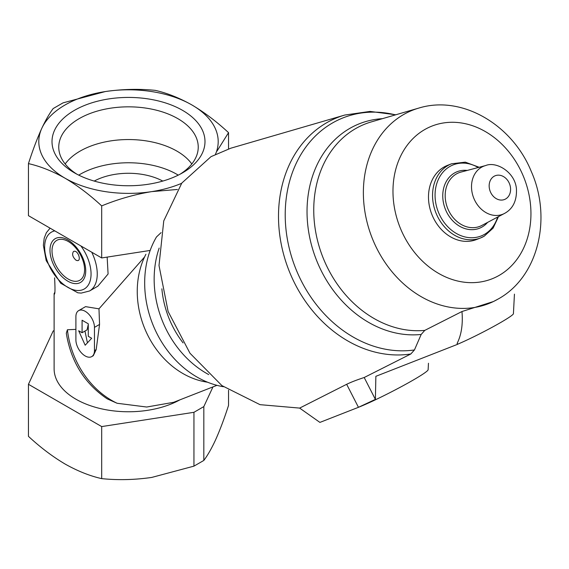 <?xml version="1.0" encoding="UTF-8"?>
<svg xmlns="http://www.w3.org/2000/svg" width="569" height="569" viewBox="0 0 569 569"><rect width="100%" height="100%" fill="white"/><g stroke="black" fill="none" stroke-linecap="round" stroke-linejoin="round"><path stroke-width="0.85" d="M162.791 181.07A50.321 29.055 0 0 0 94.205 181.07M74.411 110.365A76.488 44.162 0 0 0 74.411 172.82A76.488 44.162 0 0 0 182.585 172.82A76.488 44.162 0 0 0 182.585 110.365A76.488 44.162 0 0 0 74.411 110.365M181.618 183.325A89.703 51.786 180 0 1 151.717 191.618A89.703 51.786 180 0 1 65.072 178.211A89.703 51.786 180 0 1 41.857 128.189A89.703 51.786 180 0 1 105.279 91.566A89.703 51.786 180 0 1 191.924 104.973A89.703 51.786 180 0 1 215.48 154.242M179.96 399.822A74.383 42.945 180 0 1 99.298 408.314A74.383 42.945 180 0 1 54.112 368.819L54.112 293.675M75.897 329.38L67.405 329.757L66.303 333.221C70.933 361.699 84.575 383.584 107.242 398.883L117.1 403.265L146.695 407.027L173.63 402.304L216.967 385.334M78.614 310.646A13.13 7.582 -120 0 0 75.897 316.656L75.897 339.878A13.13 7.582 -120 0 0 81.63 353.086A13.13 7.582 -120 0 0 91.744 356.607A13.13 7.582 -120 0 0 94.461 350.596L94.461 327.374A13.13 7.582 -120 0 0 88.736 314.159A13.13 7.582 -120 0 0 78.614 310.646L85.563 306.634L98.978 308.839L144.576 256.975M107.15 257.103L108.089 273.988L97.889 286.164L89.546 290.987A37.191 21.473 -120 0 0 91.751 252.209M54.596 277.857C55.236 289.806 55.086 295.169 54.133 293.96L54.617 293.675M54.347 294.287L54.112 293.625L54.887 292.203M91.744 356.607L93.302 355.703L96.182 349.601L99.561 324.43L98.978 308.839M207.521 382.197A82.043 66.729 -111.4 0 1 147.122 333.925A82.043 66.729 -111.4 0 1 145.913 254.286M223.468 386.728A94.077 76.523 -111.4 0 1 154.612 328.683A94.077 76.523 -111.4 0 1 156.489 236.946L161.077 232.636M208.731 374.594A94.077 76.523 -111.4 0 1 159.178 248.063M183.083 342.894A85.322 69.404 -111.4 0 1 161.881 288.817M414.445 349.949L410.818 353.982A124.469 101.239 -111.4 0 1 283.867 255.261A124.469 101.239 -111.4 0 1 344.778 115.045L230.801 148.203L211.014 156.653L181.803 183.069L163.758 220.879L159.007 265.503L168.111 311.485L189.968 353.221L221.903 385.597L260.019 404.666L299.65 408.094L319.913 422.404L358.449 407.312L375.391 399.388L375.867 376.315L457.547 344.33L457.896 344.117L457.099 343.448C461.409 334.892 463.038 324.252 461.971 311.528L424.78 330.383L421.174 334.451L414.445 349.949A122.129 99.34 -111.4 0 1 285.666 225.929A122.129 99.34 -111.4 0 1 395.483 114.867M484.119 236.235A39.816 32.39 -111.4 0 1 480.542 237.956L476.473 239.549A39.816 32.39 -111.4 0 1 431.8 214.278A39.816 32.39 -111.4 0 1 447.433 165.394L451.502 163.801A39.816 32.39 -111.4 0 0 435.861 212.685A39.816 32.39 -111.4 0 0 480.542 237.956L484.219 236.185L493.103 228.126L498.487 216.625M457.547 344.33L457.099 343.448M493.408 301.542L461.971 311.528M514.44 294.137L513.423 313.697A37.191 2.646 152.9 0 1 493.551 326.514A37.191 2.646 152.9 0 1 457.896 344.117M410.818 353.982L364.196 377.51L375.391 399.388M364.196 377.51C356.87 379.9 351.023 382.162 346.663 384.295L299.65 408.094M428.464 363.25L428.13 369.736A43.756 3.115 152.9 0 1 401.764 386.436A43.756 3.115 152.9 0 1 358.449 407.312L346.663 384.295M73.486 251.541C71.808 254.115 72.612 256.968 75.897 260.111C82.612 263.454 78.074 248.93 73.486 251.541M212.97 386.899L203.823 406.6L193.951 412.305L101.687 426.579L101.687 478.629C89.817 475.947 77.612 471.082 65.072 464.027C52.576 456.623 40.371 447.398 28.45 436.345L28.45 384.295L53.173 331.03L54.112 330.482M101.687 426.579L28.45 384.295M228.546 390.178L228.546 405.391C224.165 418.997 219.698 430.804 215.139 440.811C211.312 448.955 207.543 455.492 203.823 460.442L193.951 466.139L151.717 477.434C134.682 479.887 118.003 480.286 101.687 478.629M203.823 406.6L203.823 460.442M193.951 412.305L193.951 466.139M150.166 250.445L101.687 257.949L28.45 215.665L28.45 163.609C32.824 150.003 37.298 138.196 41.857 128.189C45.684 120.045 49.453 113.508 53.173 108.558L63.045 102.861L105.279 91.566C122.314 89.113 138.992 88.714 155.301 90.371C167.201 93.074 179.413 97.939 191.924 104.973C204.442 112.392 216.647 121.624 228.546 132.655L217.002 151.119M101.687 257.949L101.687 205.893C89.788 194.861 77.583 185.629 65.072 178.211C52.554 171.177 40.342 166.312 28.45 163.609M228.546 148.893L228.546 132.655M177.443 189.47L151.717 191.618C134.682 194.427 118.003 199.186 101.687 205.893M82.085 332.73L78.678 330.767L85.179 345.234L91.68 338.271L88.273 336.3L88.273 323.797L82.085 320.226L82.085 332.73L87.064 329.856L88.273 324.529M84.966 331.066L87.42 342.837M178.253 175.131A68.515 39.56 0 0 0 80.051 174.356A68.515 39.56 0 0 0 78.742 175.131M191.81 163.986A68.515 39.56 0 0 0 80.051 151.134A68.515 39.56 0 0 0 65.179 163.986M180.089 174.199A69.738 40.264 0 0 0 198.218 147.99A69.738 40.264 0 0 0 155.899 110.073A69.738 40.264 0 0 0 79.183 118.629A69.738 40.264 0 0 0 58.771 147.99A69.738 40.264 0 0 0 76.907 174.199M117.1 403.265A80.947 65.84 -111.4 0 1 67.405 329.757M505.67 198.944A12.753 10.37 -111.4 0 1 489.169 186.468A12.753 10.37 -111.4 0 1 504.788 177.45A12.753 10.37 -111.4 0 1 505.67 198.944M504.988 213.169A25.847 21.025 -111.4 0 1 504.44 213.475A25.847 21.025 -111.4 0 1 473.664 197.884A25.847 21.025 -111.4 0 1 485.67 165.543L460.947 172.094A28.777 23.407 -111.4 0 0 447.575 208.105A28.777 23.407 -111.4 0 0 481.836 225.452L505.123 213.098C513.089 208.474 516.865 200.508 516.453 189.178C515.315 172.123 496.218 161.034 485.67 165.543M487.59 222.408A30.392 24.723 -111.4 0 1 482.114 226.974A30.392 24.723 -111.4 0 1 443.941 204.897A30.392 24.723 -111.4 0 1 467.234 170.43M497.619 217.088A38.194 31.067 -111.4 0 1 484.525 234.343A38.194 31.067 -111.4 0 1 435.257 199.299A38.194 31.067 -111.4 0 1 478.216 167.521M499.255 275.339A82.064 66.751 -111.4 0 1 393.051 195.053A82.064 66.751 -111.4 0 1 493.558 137.022A82.064 66.751 -111.4 0 1 499.255 275.339M497.953 299.13A103.914 84.525 -111.4 0 1 494.276 301.108A103.914 84.525 -111.4 0 1 372.019 237.686A103.914 84.525 -111.4 0 1 418.706 108.11L371.436 121.866A108.352 88.131 -111.4 0 0 317.765 241.476A108.352 88.131 -111.4 0 0 424.78 330.383M421.174 334.451A110.692 90.037 -111.4 0 1 309.074 234.2A110.692 90.037 -111.4 0 1 382.439 118.665M54.795 230.872A32.817 18.948 -120 0 0 50.449 268.241A32.817 18.948 -120 0 0 85.258 288.334A32.817 18.948 -120 0 0 80.912 245.95M67.853 281.2A25.278 14.595 -120 0 0 83.337 259.18A25.278 14.595 -120 0 0 52.376 241.306A25.278 14.595 -120 0 0 67.853 281.2M68.294 279.109A23.023 13.293 -120 0 0 82.398 259.044A23.023 13.293 -120 0 0 54.197 242.764A23.023 13.293 -120 0 0 68.294 279.109M94.461 350.596L96.182 349.601M94.461 327.374L99.561 324.43M479.162 167.272L465.307 162.151L451.502 163.801M493.415 301.542L498.344 298.924C538.601 276.634 552.094 217.913 531.254 171.425C512.449 124.881 462.035 94.667 418.706 108.11M344.778 115.045L370.042 111.417L395.796 114.774M50.093 228.155L46.366 232.693L44.204 238.169L43.365 245.239L46.203 260.63L60.719 283.255L77.818 292.793L81.196 293.106L89.546 290.987"/></g></svg>
